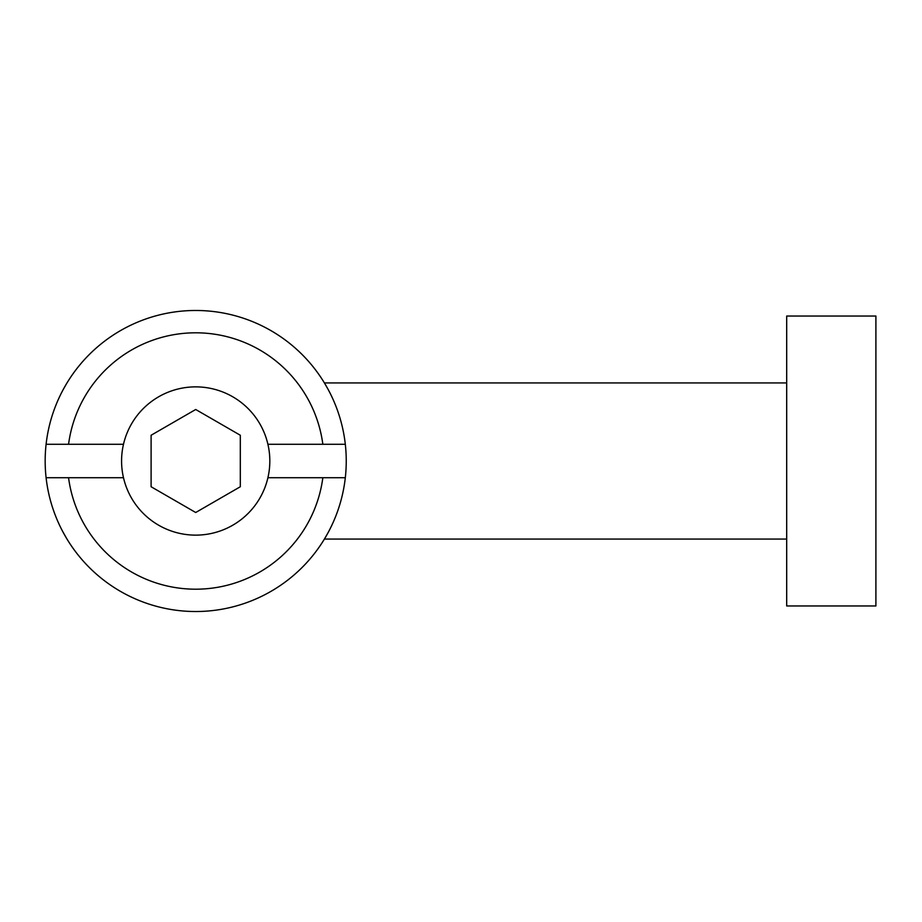 <?xml version="1.0" encoding="UTF-8"?>
<svg xmlns="http://www.w3.org/2000/svg" width="922" height="922" viewBox="0 0 922 922"><rect width="100%" height="100%" fill="white"/><g stroke="black" fill="none" stroke-linecap="round" stroke-linejoin="round"><path stroke-width="1.38" d="M786.697 539.059L324.417 539.059L327.898 532.997M786.697 605.961L875.9 605.961L875.9 316.039L786.697 316.039L786.697 605.961M46.1 477.723A150.54 150.54 0 0 1 46.1 444.277L123.49 444.277A74.117 74.117 0 0 0 123.49 477.723L46.1 477.723A150.54 150.54 0 0 0 345.312 477.723L267.91 477.723A74.117 74.117 0 0 0 267.91 444.277L345.312 444.277A150.54 150.54 0 0 1 345.312 477.723M345.312 444.277A150.54 150.54 0 0 0 46.1 444.277M68.562 444.277A128.239 128.239 0 0 1 322.838 444.277M322.838 477.723A128.239 128.239 0 0 1 68.562 477.723M123.49 444.277A74.117 74.117 0 0 1 267.91 444.277M267.91 477.723A74.117 74.117 0 0 1 123.49 477.723M62.708 531.521L66.983 539.059M327.898 389.003L324.417 382.941L786.697 382.941M62.708 390.479L63.169 389.614M66.983 382.941L63.503 389.003M240.308 486.747L195.706 512.505L151.104 486.747L151.104 435.253L195.706 409.495L240.308 435.253L240.308 486.747"/></g></svg>
